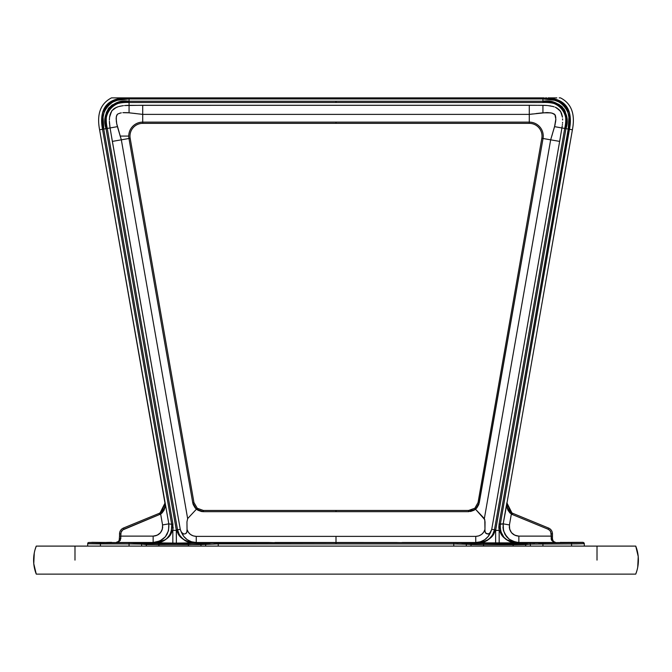 <?xml version="1.0" encoding="UTF-8"?>
<svg xmlns="http://www.w3.org/2000/svg" width="672" height="672" viewBox="0 0 672 672"><rect width="100%" height="100%" fill="white"/><g stroke="black" fill="none" stroke-linecap="round" stroke-linejoin="round"><path stroke-width="1.01" d="M638.232 563.69L637.728 567.235L638.232 556.525L635.737 546.101L597.013 546.101L597.013 560.112L597.013 546.101L74.987 546.101L635.737 546.101A38.203 38.203 0 0 1 635.737 574.115L636.896 570.721M33.768 556.525L34.272 552.98L33.768 563.69L36.263 574.115A38.203 38.203 0 0 1 36.263 546.101L35.104 549.494M36.263 574.115L635.737 574.115L36.263 574.115M597.013 546.101L597.013 560.112M74.987 546.101L74.987 560.112L74.987 546.101L36.263 546.101L74.987 546.101L74.987 560.112M164.388 508.166L164.85 506.814L163.699 509.494L161.532 511.955L163.699 509.494L164.85 506.814L164.346 508.259M164.825 506.915L165.136 502.799L168.823 523.866L171.696 524.311L171.914 527.755L171.746 524.597L171.352 531.216L170.041 534.442L166.849 538.541L168.067 537.298M105.336 117.818L106.033 128.654L103.765 129.058L103.076 117.222L104.294 111.434L107.184 106.277L111.77 102.497L117.272 100.279L129.074 98.927L542.926 98.927L542.926 101.237L336 101.237L336 102.497L542.926 102.497L542.926 101.237L553.694 102.396L558.785 104.328L562.094 106.73L565.144 111.216L566.664 117.818L565.967 128.654L569.461 129.268L500.304 524.311L500.086 527.755L500.304 524.311L503.177 523.866L506.789 504.454M509.527 511.081L507.612 508.166L506.806 504.79L507.612 508.166L509.359 510.905M164.17 543.186L168.874 543.136L164.17 543.253M507.83 543.186L488.485 543.22L507.83 543.186M168.874 543.312L183.128 543.186L166.925 543.144M552.854 540.733L554.131 542.052L555.652 542.489L553.232 541.288L552.468 539.146L553.4 541.397L555.652 542.489L516.272 542.867L509.536 541.43M554.081 542.018L553.4 541.481M552.468 539.179L552.468 536.122L551.2 536.122L552.468 536.122L552.468 533.912L551.2 533.912L551.2 538.675A1.277 0.512 0 0 1 552.468 539.179L552.577 540.028M509.93 512.963L512.366 514.55L548.041 529.2L512.366 514.55L511.342 514.063L511.946 512.946L512.854 513.374A9.551 9.551 0 0 1 507.083 502.891A9.551 9.551 0 0 0 512.862 513.374L548.52 528.024A6.367 6.367 0 0 1 552.468 533.912A6.367 6.367 0 0 0 548.52 528.024L512.854 513.374L512.366 514.55L511.342 514.063L509.443 524.933C509.132 531.56 512.274 535.29 518.86 536.122L551.2 536.122L551.712 540.422L553.493 541.976L555.282 542.464L553.4 541.397L552.468 539.146M506.864 502.816L511.946 512.946L506.864 502.799L511.342 514.063L509.443 524.933L503.177 523.841L503.496 530.737L506.671 536.81L504.748 533.929L509.174 539.204L515.407 542.111L518.86 542.489C507.889 541.086 502.664 534.87 503.177 523.841L509.443 524.933L509.628 529.057L511.535 532.72L514.819 535.231L518.86 536.122L518.86 542.489L518.86 536.122L551.2 536.122L550.704 531.728A5.09 5.09 0 0 0 548.705 529.536M550.973 532.426L549.872 530.485L548.041 529.2L548.52 528.024M503.177 523.866L506.864 502.799L506.99 507.335M506.982 507.284L507.973 510.25L509.947 512.971M509.309 527.008L509.41 528.041M509.628 529.057L510.384 530.989M511.535 532.72L512.249 533.476M513.047 534.156L513.904 534.736M515.785 535.618L517.81 536.063M478.766 504.622L476.876 507.864L479.245 502.849M476.851 507.898L475.524 509.208L474.726 508.267L468.644 510.451L468.644 511.669L475.516 509.225L479.262 502.757L478.052 502.547L474.785 508.334M474.953 508.544L475.507 509.216L473.978 510.266L475.499 509.233L470.518 511.51L473.97 510.275L470.518 511.51M468.661 511.669L203.356 511.669L203.356 510.451L197.274 508.267L193.948 502.547L130.175 138.281A12.734 12.734 0 0 1 142.716 123.354L142.716 122.119A13.961 13.961 0 0 0 128.965 138.491L121.338 139.826L120.204 136.088L128.755 136.088L120.204 136.088L117.432 126.647L110.074 127.957L112.35 141.397L121.338 139.826L187.648 518.591L186.95 521.892L187.034 529.46C188.555 533.786 191.629 536.096 196.249 536.382L336 536.382L336 542.506L279.594 542.623M165.463 539.683L162.557 541.388L165.463 539.683L155.728 542.867L157.483 542.774L153.14 542.489L159.869 540.994L165.329 536.81L168.504 530.737L168.823 523.841L162.557 524.933L162.372 529.057L160.465 532.72L157.181 535.231L153.14 536.122C159.726 535.29 162.868 531.56 162.557 524.933L168.823 523.841C169.336 534.87 164.111 541.086 153.14 542.489L153.14 536.122L120.8 536.122L153.14 536.122L153.14 542.489L116.348 542.489L118.507 541.976L120.288 540.422L120.8 536.122L119.532 536.122L119.146 540.733L117.869 542.052L116.348 542.489L118.768 541.288L116.348 542.329L118.6 541.397L116.348 542.329L118.6 541.397L119.532 539.179A1.277 0.512 -0 0 1 120.8 538.675L120.8 533.912L119.532 533.912L119.532 536.122L120.8 536.122L121.027 532.426L122.674 529.964L160.658 514.063L165.136 502.799L160.054 512.946L160.658 514.063L162.053 512.971L164.027 510.25L165.01 507.335M121.027 532.426L121.296 531.728A5.09 5.09 0 0 1 123.295 529.536M119.532 539.146L118.6 541.397L116.348 542.489L155.728 542.867L159.23 542.497L164.052 540.616L160.658 542.119M153.157 542.489L154.031 542.665M155.602 542.85L154.157 542.69M191.31 542.934L193.343 542.867C175.283 539.095 178.214 529.796 176.375 530.376L172.838 530.376L176.375 530.376L176.375 543.11L193.343 542.867L176.375 543.11L176.282 529.922L176.383 530.393L176.282 529.922L180.272 529.368L181.398 532.249L180.272 529.368L112.35 141.397L121.338 139.826L116.701 123.665L116.172 118.331L116.432 122.144M153.14 542.489L155.728 542.867L162.464 541.43L155.728 542.867C173.536 539.398 171.167 529.738 172.838 530.376L172.922 524.093L103.765 129.058L103.076 117.222L104.294 111.434L105.512 108.73M170.478 534.408L170.125 534.946M160.877 542.044L155.728 542.867L172.838 543.11L172.838 530.376L172.838 543.11L176.375 543.11L155.728 542.867L161.263 541.934L163.825 540.8L167.236 538.356L170.722 534.013L169.68 535.584M162.809 541.313L162.154 541.598M111.048 133.72L180.272 529.368L177.526 529.704L107.276 128.444C101.942 113.963 113.795 99.691 129.074 102.497L129.074 101.237L124.732 101.388M110.821 132.376L110.191 128.671M110.695 131.603L110.426 130.066L110.695 131.603M120.011 135.442L119.834 134.862M116.222 117.558L116.164 119.095L116.466 116.046L117.356 114.341L116.315 116.794L116.332 121.388M117.995 113.896L120.548 113.005L117.995 113.896M121.313 112.862L119.792 113.182M122.858 112.678L129.066 112.804L129.074 105.328L128.503 105.336L129.074 105.328L129.066 112.804L142.422 114.349M551.905 135.736L552.166 134.862M561.305 131.603L561.574 130.066M550.628 112.854L547.596 112.594L551.452 113.005L554.341 114.097L552.208 113.182L555.038 114.811L555.836 119.095L554.912 114.643M484.151 541.909L478.657 542.867L475.751 542.506L480.488 541.783L484.781 539.683L488.258 536.407L491.728 529.368L490.602 532.249L491.728 529.368L490.602 532.249L489.199 533.761L487.158 533.954L485.545 532.963L484.94 530.922L485.05 521.892L484.352 518.591L550.662 139.826L543.035 138.491A13.961 13.961 0 0 0 529.284 122.119L529.284 114.383L546.336 112.594M553.022 106.495L548.024 105.596M551.947 106.226L554.131 106.831M555.736 107.444L555.215 107.226M560.129 110.762L560.826 111.829M560.381 111.107L560.683 111.586M561.33 112.862L561.548 113.392L561.33 112.862M562.17 115.55L562.439 117.214L561.523 113.333L560.003 110.603L555.71 107.436M562.624 120.028L562.59 118.868M562.456 124.009L562.397 124.564M537.424 105.302L529.284 105.26L529.284 123.354A12.734 12.734 0 0 1 541.825 138.281L543.035 138.491A13.961 13.961 0 0 0 529.284 122.119L336 122.119L336 123.354L529.284 123.354A12.734 12.734 0 0 1 541.825 138.281L478.052 502.547L479.262 502.757L543.035 138.491L541.825 138.281L478.052 502.547M538.054 105.302L542.195 105.328M538.633 105.311L540.977 105.319M542.144 105.328L542.724 105.328M109.376 120.044L109.41 118.868M109.385 119.456L109.637 116.634M114.307 108.503L116.29 107.436M118.406 106.663L117.331 107.016M123.404 105.655L120.607 106.109M117.113 125.471L116.558 122.909M110.477 113.333L110.695 112.804L110.477 113.333M184.506 537.323L187.219 539.683L191.512 541.783L196.249 542.506L196.249 536.382L196.249 542.506L268.993 542.497L193.343 542.867L187.849 541.909M188.832 542.228L190.47 542.615M185.304 540.733L181.028 537.18L185.304 540.733L190.554 542.632L185.296 540.792L179.836 536.012M186.136 541.178L187.757 541.876M190.554 542.632L193.343 542.867C184.892 542.22 179.617 537.835 177.526 529.704L179.424 534.904L183.002 539.146L179.424 534.904L181.028 537.18M184.447 537.256L182.843 535.147M187.765 541.901L186.052 541.178M178.702 534.366L180.944 537.348L185.296 540.792M177.878 532.955L176.383 530.393M108.973 107.73L106.361 112.518L105.336 117.844M506.78 504.126L572.401 129.788C575.4 114.114 571.435 103.488 560.507 97.885L559.188 97.885L560.507 97.885C571.435 103.488 575.4 114.114 572.401 129.788L568.235 129.058L568.924 117.222L567.706 111.434L564.816 106.277L560.23 102.497L554.728 100.279L542.926 98.927C560.356 95.978 574.09 112.51 568.235 129.058L499.078 524.093L499.162 530.376L498.826 527.234L499.162 530.376L495.625 530.376L565.967 128.654C571.519 113.417 558.886 98.364 542.926 101.237L129.074 101.237L118.272 102.404L112.014 105.042L108.15 108.839M494.357 532.535L494.894 531.56M493.794 533.534L494.214 532.787M491.484 536.861L492.769 535.172M490.056 538.348L491.056 537.348M487.41 540.38L486.721 540.784M485.075 541.582L484.235 541.901M509.846 541.598L509.191 541.313M506.142 539.498L510.737 541.934L516.272 542.867L511.333 542.111M503.689 537.264L505.84 539.272M501.892 534.971L503.773 537.365M509.443 541.388L506.537 539.683L516.272 542.867C505.193 541.573 499.876 535.382 500.304 524.311L500.254 524.597M536.105 113.56L542.934 112.804L542.926 105.328L545.269 105.386M490.972 537.18L486.696 540.733L490.972 537.18L492.576 534.904L488.998 539.146L492.576 534.904L494.474 529.704L495.718 529.922L565.967 128.654L564.724 128.444L568.235 129.058L568.924 117.222L567.706 111.434L566.488 108.73M484.252 541.876L485.864 541.178M481.538 542.606L483.168 542.228M506.898 539.952L516.272 542.867L478.657 542.867L484.159 541.934L489.014 539.255M488.116 536.592L489.157 535.147M485.78 538.936L484.697 539.742L485.78 538.936M485.041 531.796L484.932 530.443M406.93 542.623L336 542.506L336 536.382L475.751 536.382L478.808 535.886L481.538 534.458L483.664 532.241L484.966 529.46L484.957 531.166M392.129 542.573L395.556 542.506L392.087 542.606M264.793 542.573L265.339 542.632L264.793 542.573M187.068 530.452L186.774 532.4L187.034 529.46L188.336 532.241L190.462 534.458L193.192 535.886L196.249 536.382L475.751 536.382C480.371 536.096 483.445 533.786 484.966 529.46L484.798 519.7L475.516 509.225L476.868 507.881M187.068 530.527L186.95 521.892L187.648 518.591L121.338 139.826L130.175 138.281A12.734 12.734 0 0 1 142.716 123.354L529.284 123.354L529.284 122.119L142.716 122.119A13.961 13.961 0 0 0 128.965 138.491L192.738 502.757L193.948 502.547L130.175 138.281L128.965 138.491L192.738 502.757L195.132 507.881L193.234 504.613M195.132 507.881L196.417 509.158M193.948 502.547L192.738 502.757L196.484 509.225L203.356 511.669L201.508 511.518L203.272 511.669M201.491 511.51L198.03 510.275L201.482 511.51L198.03 510.275L195.14 507.889M198.005 510.258L196.552 509.275L198.005 510.258M555.29 115.315L555.534 116.046L555.29 115.315M555.82 119.524L555.013 124.95M276.058 542.497L395.556 542.506M268.22 542.506L266.473 542.657M187.06 530.922L186.799 532.35L187.06 530.922M117.852 106.84L114.542 108.352M116.785 107.226L113.568 109.032L111.619 111.107L109.561 117.214M116.264 107.444L111.955 110.653L109.729 116.08M127.327 112.661L127.848 112.694M116.466 116.046L117.096 114.635M192.738 502.774L193.225 504.596M197.047 508.544L187.648 518.591L197.047 508.544M196.501 509.233L201.508 511.51M473.995 510.258L475.448 509.275M485.201 532.35L484.94 530.191M554.954 125.194L550.662 139.826L559.65 141.397L561.926 127.957L554.568 126.647L550.662 139.826L559.65 141.397L561.011 133.367M546.907 105.487L542.926 105.328L543.497 105.336L542.926 105.328L542.934 112.804L550.687 112.862M471.878 509.888L470.282 510.308L471.878 509.888M562.439 117.197L560.641 111.51L556.718 107.923M555.828 119.204L554.568 126.647L561.926 127.957L562.111 126.823L561.926 127.949L564.724 128.444L494.474 529.704L491.728 529.368L559.65 141.397L491.728 529.368L494.474 529.704C492.383 537.835 487.108 542.22 478.657 542.867C496.717 539.095 493.786 529.796 495.625 530.376L495.718 529.922L494.474 529.704L564.724 128.444L561.926 127.949L560.952 133.72M561.523 113.333L561.305 112.804M139.306 113.963L142.716 114.383L142.716 105.26L124.53 105.538M122.27 105.815L118.969 106.495M101.825 123.732L102.539 129.268L99.599 129.788C96.6 114.114 100.565 103.488 111.493 97.885L123.992 97.885C106.134 99.33 98.986 109.788 102.539 129.268L101.825 123.774L102.539 129.268L99.599 129.788L168.823 523.866M161.532 511.955L159.146 513.374A9.551 9.551 0 0 0 164.917 502.891L99.599 129.788C96.6 114.114 100.565 103.488 111.493 97.885L123.992 97.885C106.05 100.523 98.902 110.989 102.539 129.268L171.696 524.311L102.539 129.268L107.276 128.444C103.37 110.41 110.636 101.766 129.074 102.497L336 102.497L336 101.237L129.074 101.237C113.047 98.364 100.506 113.459 106.033 128.654L176.282 529.922L106.033 128.654L110.074 127.949L109.704 125.471M118.549 98.683L113.249 100.363M110.67 101.69L108.503 103.219M108.335 103.362L104.798 107.478M103.496 110.048L102.623 112.627M171.536 532.585L172.838 530.376L172.922 524.093L103.765 129.058C97.91 112.501 111.644 95.978 129.074 98.927L129.074 101.237L129.074 97.885L127.781 97.885M127.798 97.885L123.992 97.885L127.798 97.885M572.401 129.788L569.461 129.268C573.098 110.989 565.95 100.523 548.008 97.885L549.94 97.885M567.706 111.434L568.924 117.222L568.235 129.058L499.078 524.093L500.304 524.311L570.175 123.774M569.377 112.627L568.504 110.048M567.202 107.478L563.665 103.362M563.497 103.219L561.33 101.69M558.751 100.363L553.451 98.683M126.378 97.885L115.676 97.885M556.861 97.885L548.276 97.885M162.691 527.008L162.59 528.041M162.372 529.057L161.616 530.989M160.465 532.72L159.751 533.476M158.953 534.156L158.096 534.736M156.215 535.618L154.19 536.063M120.8 533.912L120.859 533.165M159.634 514.55L160.658 514.063L162.557 524.933L160.658 514.063L159.634 514.55L159.146 513.374L123.48 528.024L123.959 529.2L160.658 514.063M106.478 542.422L111.569 542.329M577.021 542.413L563.573 542.413L583.094 542.329L584.304 543.539L583.094 542.497A1.21 1.21 -0 0 1 584.304 543.707L584.304 543.707A1.21 1.21 180 0 0 583.094 542.497L571.57 542.699L571.57 543.908L584.304 543.707L576.442 543.892L571.57 543.908L571.57 542.699L529.192 542.9A1.21 1.193 84.3 0 1 530.384 544.11L571.57 543.908L542.926 543.908L542.926 542.699L540.498 542.707L542.926 542.699L542.926 546.101L542.926 543.908L538.566 543.925M133.434 543.925L141.616 544.11A1.21 1.193 -84.3 0 1 142.808 542.9A1.21 1.193 95.7 0 0 141.616 544.11L129.074 543.908L129.074 546.101L129.074 543.908L100.43 543.908L100.43 546.101L100.43 543.908L88.133 543.766L87.696 543.707L88.049 542.69L87.696 543.707L137.264 543.967L158.869 544.748L200.97 544.58L218.224 543.908L453.776 543.908L483.571 544.748L530.384 544.11A1.21 1.193 -95.7 0 0 529.192 542.9L524.479 543.371A1.21 1.193 84.3 0 1 525.672 544.58A1.21 1.193 -95.7 0 0 524.479 543.371L513.131 543.539L513.131 544.748L513.131 543.539L483.571 543.539L483.571 544.748L483.571 543.539L472.223 543.371A1.21 1.193 95.7 0 0 471.03 544.58A1.21 1.193 -84.3 0 1 472.223 543.371L467.51 542.9A1.21 1.193 95.7 0 0 466.318 544.11A1.21 1.193 -84.3 0 1 467.51 542.9L453.776 542.699L453.776 543.908L453.776 542.699L336 542.699L336 543.908L336 542.699L204.49 542.9A1.21 1.193 84.3 0 1 205.682 544.11A1.21 1.193 -95.7 0 0 204.49 542.9L188.429 543.539L188.429 544.748L188.429 543.539L158.869 543.539L158.869 544.748L158.869 543.539L147.521 543.371A1.21 1.193 95.7 0 0 146.328 544.58A1.21 1.193 -84.3 0 1 147.521 543.371L129.074 542.699L129.074 543.908L129.074 542.699L100.43 542.699L100.43 543.908L100.43 542.699L88.906 542.497A1.21 1.21 180 0 0 87.696 543.707A1.21 1.21 -0 0 1 88.906 542.497L93.324 542.396M210.034 543.967L205.682 544.11L205.682 546.101L205.682 544.11L210.034 543.967M461.966 543.967L466.318 544.11L466.318 546.101L466.318 544.11L461.966 543.967M488.485 543.22L493.576 543.136L488.578 543.236M485.545 532.963L488.242 534.03L490.585 532.283C487.763 538.709 482.815 542.128 475.751 542.506L494.222 543.102M494.18 543.102L495.625 543.11L495.625 530.376L495.625 543.11L499.162 543.11L499.162 530.376L499.195 543.11M499.162 543.11L511.711 542.993M511.694 542.993L518.86 542.489L555.652 542.489M561.288 542.38L560.524 542.354M579.776 542.371L529.192 542.9L520.54 543.488L479.606 543.522M479.632 543.522L474.701 543.463M474.743 543.463L453.776 542.699L218.224 542.699L215.796 542.707L218.224 542.699L218.224 543.908L218.224 542.699L199.777 543.371A1.21 1.193 84.3 0 1 200.97 544.58A1.21 1.193 -95.7 0 0 199.777 543.371L154.904 543.522M154.921 543.522L149.99 543.463M150.041 543.463L142.178 542.858L91.837 542.329M279.871 542.573L276.444 542.506M407.207 542.573L393.809 542.657M516.398 542.858L517.843 542.69M518.843 542.489L517.944 542.674M511.266 542.094L507.948 540.616L512.795 542.497L507.948 540.616L503.933 537.298L500.648 531.216L500.086 527.78M495.533 530.519L499.162 530.376L498.826 527.234L499.153 530.351M403.393 542.497L475.751 542.506L475.751 536.382L475.751 542.506L402.217 542.497M278.678 542.531L278.023 542.522M406.014 542.531L405.359 542.522M489.972 543.085L491.35 543.094M500.615 543.102L502.051 543.102M503.454 543.094L509.712 543.035M512.585 542.976L514.903 542.909M538.154 542.716L535.954 542.732M532.241 542.791L529.192 542.9M472.744 543.404L472.223 543.371M464.461 542.791L462.739 542.758M460.748 542.732L453.776 542.699M213.452 542.716L211.252 542.732M207.539 542.791L206.144 542.825M139.759 542.791L138.037 542.758M136.046 542.732L133.846 542.716M131.502 542.707L129.074 542.699M157.097 542.909L157.819 542.934M167.168 543.085L168.546 543.094M177.82 543.102L179.248 543.102M180.65 543.094L186.883 543.035M551.796 136.088L552.502 133.728M488.258 536.407L490.484 532.543M485.94 533.366L485.528 532.938L485.94 533.366M484.94 530.662L484.949 529.998M164.85 506.814L165.127 505.462L164.85 506.814M165.211 504.454L164.917 502.891A9.551 9.551 0 0 1 159.76 513.097M509.25 510.779L511.946 512.946M502.958 527.285L503.496 530.737M551.2 533.912L551.141 533.165M512.366 514.55L511.342 514.063M551.342 539.616L551.2 538.675M554.921 542.422L554.198 542.254M127.562 112.669L135.895 113.56M551.989 135.442L552.443 133.938M555.786 117.558L555.71 116.928M551.947 113.114L550.956 112.904M558.432 109.032L559.087 109.595L558.432 109.032M561.893 114.458L561.758 113.996M562.582 122.304L562.548 122.875M109.544 124.001L109.452 122.867M109.385 119.473L109.418 118.818M109.964 114.971L110.116 114.416L109.964 114.971M193.343 542.867L196.249 542.506C189.185 542.128 184.237 538.709 181.398 532.249L180.768 530.821L182.011 533.165L183.75 534.03L185.413 533.761L186.799 532.35L185.413 533.761L183.75 534.03L181.398 532.249L183.742 536.407L187.219 539.683M187.303 539.742L186.22 538.936M191.587 541.808L190.26 541.33M160.054 512.946L165.136 502.816M162.506 541.414L166.849 538.541L162.506 541.414M168.823 523.841L171.696 524.311L171.847 525.42M167.261 533.912L165.329 536.81M118.306 102.396L121.472 101.758M500.665 532.946L499.162 530.376C500.833 529.738 498.464 539.398 516.272 542.867L511.342 542.119M550.528 101.758L552.787 102.178M563.85 108.839L564.556 109.998L563.85 108.822M547.462 105.538L545.429 105.395M555.996 107.562L557.264 108.234M481.74 541.33L480.413 541.808M186.472 532.938L186.06 533.366L186.472 532.938M181.516 532.543L183.742 536.407M268.607 542.497L274.882 542.674M275.671 542.497L274.882 542.497M180.768 530.821L180.272 529.368M128.503 105.336L125.664 105.454M120.59 106.109L118.936 106.512M109.376 121.178L110.074 127.957L117.432 126.647L117.037 125.168M142.716 114.383L142.716 123.354L336 123.354L336 122.119L142.716 122.119L142.716 114.383L529.284 114.383L142.716 114.383L142.716 105.26L529.284 105.26L529.284 114.383L532.694 113.963M123.631 112.619L127.512 112.669M117.214 114.492L118.028 113.87M198.341 509.023L197.728 508.62M555.668 121.388L555.568 122.144M555.836 119.095L555.752 120.624L555.836 119.095M547.596 112.594L546.815 112.585M478.775 504.596L543.035 138.491L550.662 139.826L484.352 518.591L475.507 509.216M473.978 510.266L468.644 511.669L468.644 510.451L336 510.451L336 511.669L468.644 511.669M203.356 511.669L336 511.669L336 510.451L203.356 510.451L203.356 511.669M203.356 510.451L468.644 510.451M537.466 105.302L129.074 105.328L129.074 102.497L542.926 102.497C558.264 99.708 570.041 113.98 564.724 128.444C568.63 110.41 561.364 101.766 542.926 102.497L542.926 97.885L129.074 97.885L129.074 98.927L336 98.927L336 97.885L336 98.927L542.926 98.927L542.926 97.885L544.219 97.885M562.111 126.823L562.262 125.698L562.111 126.823M129.074 101.237L129.074 105.328M566.647 123.262L565.967 128.654M562.363 116.634L562.271 116.08M560.641 111.51L560.347 111.056M550.838 106L549.721 105.806M544.06 105.344L543.488 105.336M127.94 105.344L126.798 105.386M109.418 122.312L110.074 127.949L107.276 128.444L177.526 529.704L176.282 529.922M110.074 127.949L110.989 133.333M172.838 530.376L173.174 527.234M171.898 526.042L171.352 531.216M171.696 524.311L172.922 524.093L171.696 524.311C172.124 535.382 166.807 541.573 155.728 542.867L154.098 542.674L155.728 542.867M103.765 129.058L102.539 129.268M569.461 129.268C573.014 109.788 565.866 99.33 548.008 97.885L549.923 97.885M545.488 97.885L546.68 97.885M123.724 97.885L125.244 97.885M127.705 97.885L544.295 97.885M559.936 97.885L560.507 97.885L559.936 97.885M122.48 97.885L121.296 97.885M553.745 97.885L552.821 97.885M550.704 97.885L549.52 97.885M113.971 97.885L112.804 97.885M165.018 507.284L165.136 502.799M159.146 513.374L123.48 528.024A6.367 6.367 0 0 0 119.532 533.912A6.367 6.367 0 0 1 123.48 528.024M117.802 542.254L117.079 542.422M119.146 540.733L117.869 542.052L116.348 542.489L117.415 542.27M117.734 542.128L118.6 541.481M87.696 543.707L87.696 546.101L87.696 543.707M141.616 544.11L141.616 546.101L141.616 544.11L146.328 544.58L146.328 546.101L146.328 544.58L188.429 544.748L188.429 546.101L188.429 544.748L205.682 544.11M158.869 546.101L158.869 544.748L158.869 546.101M200.97 546.101L200.97 544.58L200.97 546.101M213.864 543.925L218.224 543.908L218.224 546.101L218.224 543.908L453.776 543.908L453.776 546.101L453.776 543.908L458.136 543.925M530.384 544.11L531.896 544.034L530.384 544.11L530.384 546.101L530.384 544.11L525.672 544.58L525.672 546.101L525.672 544.58L513.131 544.748L513.131 546.101L513.131 544.748L483.571 544.748L483.571 546.101L483.571 544.748L471.03 544.58L471.03 546.101L471.03 544.58L466.318 544.11M531.896 544.034L534.736 543.967L531.896 544.034M571.57 546.101L571.57 543.908L571.57 546.101M584.304 546.101L584.304 543.707L584.304 546.101M583.867 543.766L584.304 543.707M504.832 543.085L507.402 543.06L504.832 543.085M513.408 542.959L514.181 542.934L513.408 542.959M530.846 542.825L529.822 542.858L530.846 542.825M458.548 542.716L456.204 542.707L458.548 542.716M182.028 543.085L184.59 543.068L182.028 543.085M501.959 534.442L502.37 535.164M505.151 538.541L506.495 539.658M507.948 540.616L511.123 542.044M498.826 527.234L499.078 524.093L503.177 523.841M495.625 530.376L495.718 529.922M486.696 540.733L481.446 542.623M491.232 530.821L491.728 529.368M402.217 542.674L395.942 542.497M542.926 542.699L540.498 542.707M218.224 542.699L215.796 542.707M199.777 543.371L199.256 543.404M142.808 542.9L142.178 542.858M506.73 543.287L507.36 543.27M488.872 543.253L489.342 543.27M565.522 542.422L561.918 542.396"/></g></svg>
